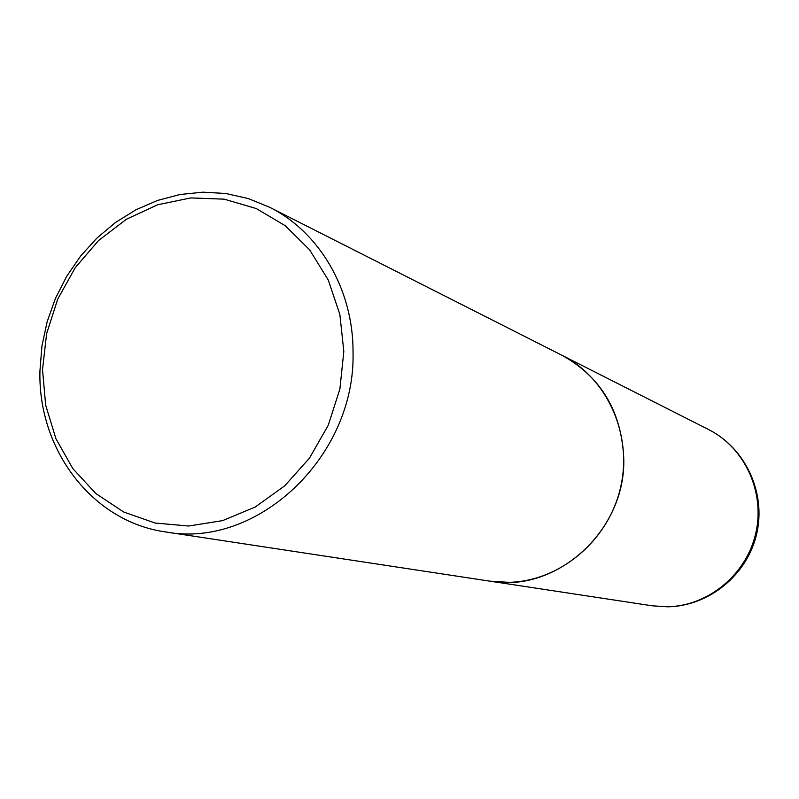 <?xml version="1.0" encoding="UTF-8"?>
<svg xmlns="http://www.w3.org/2000/svg" width="799" height="799" viewBox="0 0 799 799"><rect width="100%" height="100%" fill="white"/><g stroke="black" fill="none" stroke-linecap="round" stroke-linejoin="round"><path stroke-width="1.2" d="M652.154 605.802L667.385 606.791C708.154 606.071 746.306 574.711 755.724 533.462C765.372 492.264 744.838 447.72 708.563 429.532C745.537 448.119 766.241 492.813 756.703 533.762C747.395 574.761 709.222 606.081 667.764 606.821L652.154 605.802L489.757 581.143L508.833 582.331C559.929 581.263 608.289 540.813 620.493 487.809C632.978 434.876 607.39 378.037 562.027 355.335L561.987 355.315M165.573 531.924L489.687 581.133C556.643 593.577 626.706 530.007 623.719 457.457C621.222 410.746 600.628 376.699 561.957 355.295L269.493 207.201L248.209 198.542L225.867 193.508L202.976 192.16L180.025 194.507L157.503 200.449L135.88 209.817L115.585 222.412L97.049 237.922L80.639 256.03L66.667 276.344L55.421 298.446L47.111 321.877L41.918 346.167L39.95 370.816C37.733 449.577 92.225 521.797 165.573 531.924C257.018 549.303 355.915 456.628 353.028 352.039C353.348 289.508 319.4 231.9 269.493 207.201M42.527 369.538L45.663 405.103L55.91 438.681L72.869 468.653L95.8 493.512L123.645 511.989L155.126 523.045L188.684 526.012L222.641 520.618L255.231 507.015L284.734 485.812L309.523 458.067L328.259 425.228L339.895 389.023L343.82 351.4L339.845 314.397L328.239 279.97L309.682 249.897L285.233 225.698L256.239 208.539L224.219 199.161L190.821 197.922L157.713 204.754L126.472 219.206L98.577 240.509L75.306 267.585L57.718 299.126L46.622 333.652L42.527 369.538M708.563 429.532L562.027 355.335"/></g></svg>
